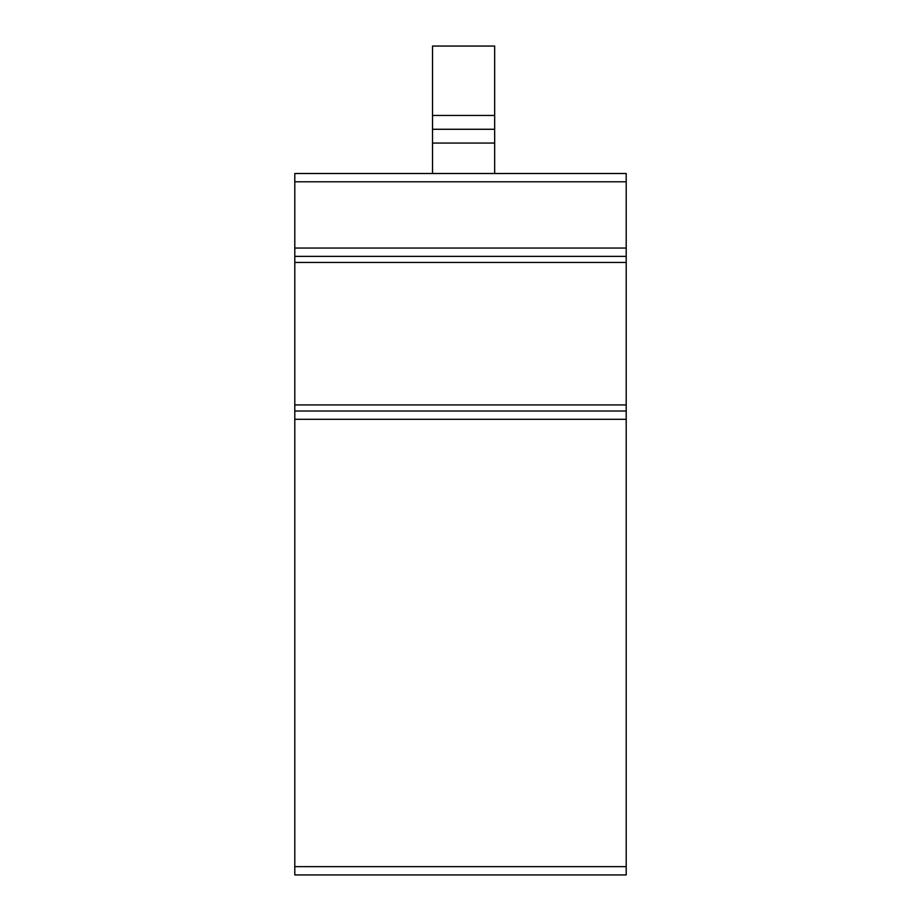 <?xml version="1.0" encoding="UTF-8"?>
<svg xmlns="http://www.w3.org/2000/svg" width="921" height="921" viewBox="0 0 921 921"><rect width="100%" height="100%" fill="white"/><g stroke="black" fill="none" stroke-linecap="round" stroke-linejoin="round"><path stroke-width="1.38" d="M432.525 173.505L432.525 46.05L494.658 46.05L494.658 173.505M432.525 115.459L494.658 115.459M432.525 129.274L494.658 129.274M432.525 143.054L494.658 143.054M294.801 181.794L294.801 874.95L626.199 874.95L626.199 173.505L294.801 173.505L294.801 181.794L626.199 181.794M294.801 248.048L626.199 248.048M294.801 256.349L626.199 256.349M294.801 262.439L626.199 262.439M294.801 404.918L626.199 404.918M294.801 411.008L626.199 411.008M294.801 419.308L626.199 419.308M294.801 866.649L626.199 866.649"/></g></svg>
